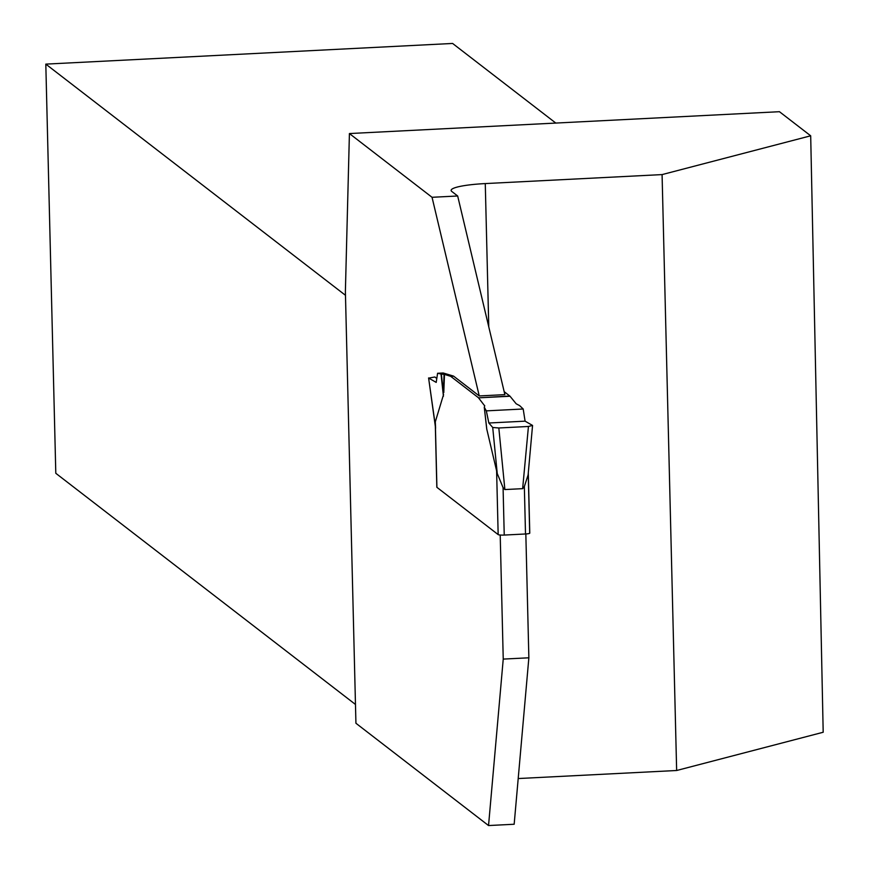 <?xml version="1.0" encoding="UTF-8"?>
<svg xmlns="http://www.w3.org/2000/svg" width="869" height="869" viewBox="0 0 869 869"><rect width="100%" height="100%" fill="white"/><g stroke="black" fill="none" stroke-linecap="round" stroke-linejoin="round"><path stroke-width="1.3" d="M436.901 487.064A5.214 0.76 -1.4 0 0 436.825 487.205A5.214 0.76 -1.4 0 0 436.911 487.335L498.165 534.598A5.214 0.76 -1.4 0 0 504.237 535.065L503.075 487.628L497.242 473.518L486.727 428.928M484.315 407.442L486.846 429.731L484.283 407.203L486.325 410.863L523.192 408.995L519.684 405.649L516.175 403.792L510.038 396.242L478.515 397.839L484.696 405.856M486.39 425.691L486.488 426.364M486.249 424.702L486.607 427.646M504.172 391.669L509.831 396.036L478.515 397.839M478.319 397.633L450.696 376.331L444.493 374.409L443.777 392.625M436.911 487.335L435.304 421.834L443.581 394.461M497.242 473.518L492.712 427.472L488.845 423.007L525.082 421.161L532.556 425.441L528.439 426.473L498.828 427.982L492.712 427.472L498.828 427.982L504.878 489.562L503.075 487.628M504.878 489.562L522.638 488.66L524.344 486.553L528.102 474.963L532.523 425.81M528.298 472.877L529.775 533.121A5.214 0.76 -1.4 0 1 525.506 533.979L504.237 535.065M529.775 533.121A5.214 0.76 -1.4 0 0 529.688 532.99L528.233 473.572M435.304 421.834L435.597 428.221M492.712 427.472L488.845 423.007L486.325 410.863M484.739 405.714L484.283 407.203M488.845 423.007L525.082 421.161L523.192 408.995M498.828 427.982L528.439 426.473L532.556 425.441L525.082 421.161M528.124 474.767L532.556 425.441M528.439 426.473L522.638 488.66M436.792 378.493L434.848 376.983L428.743 378.113L436.205 382.403L437.585 373.268L441.365 374.094L443.364 392.44L444.07 374.343L441.365 374.094M435.336 426.397L428.591 377.95L435.293 425.169M437.585 373.268L443.201 372.986L453.444 376.071A13.035 2.281 87.1 0 1 453.651 376.179L479.253 395.938L504.878 394.635L457.67 195.992L451.815 191.473A41.701 6.094 -1.4 0 1 451.12 190.409A41.701 6.094 -1.4 0 1 485.271 183.576L662.08 174.593L676.647 770.499L823.193 732.252L810.69 135.803L662.08 174.593M503.238 659.093L528.863 657.8L514.166 824.246L488.541 825.55L503.238 659.093L500.207 535.022M525.832 533.957L528.863 657.8M457.67 195.992L432.045 197.296L479.253 395.938M432.045 197.296L349.414 133.554L779.439 111.699L810.69 135.803M488.541 825.55L355.932 723.258L345.384 291.528L349.414 133.554M345.471 295.297L45.807 64.121L55.801 473.29L355.475 704.466M676.647 770.499L518.196 778.548M45.807 64.121L452.597 43.45L555.802 123.061M498.165 534.598L496.568 469.097M525.506 533.979L524.344 486.553M453.651 376.179L450.696 376.331M441.028 374.039L443.429 396.231M453.444 376.071L450.5 376.223M488.769 326.874L485.271 183.576M435.282 424.007L436.825 487.205M484.272 407.311L486.694 428.634"/></g></svg>
